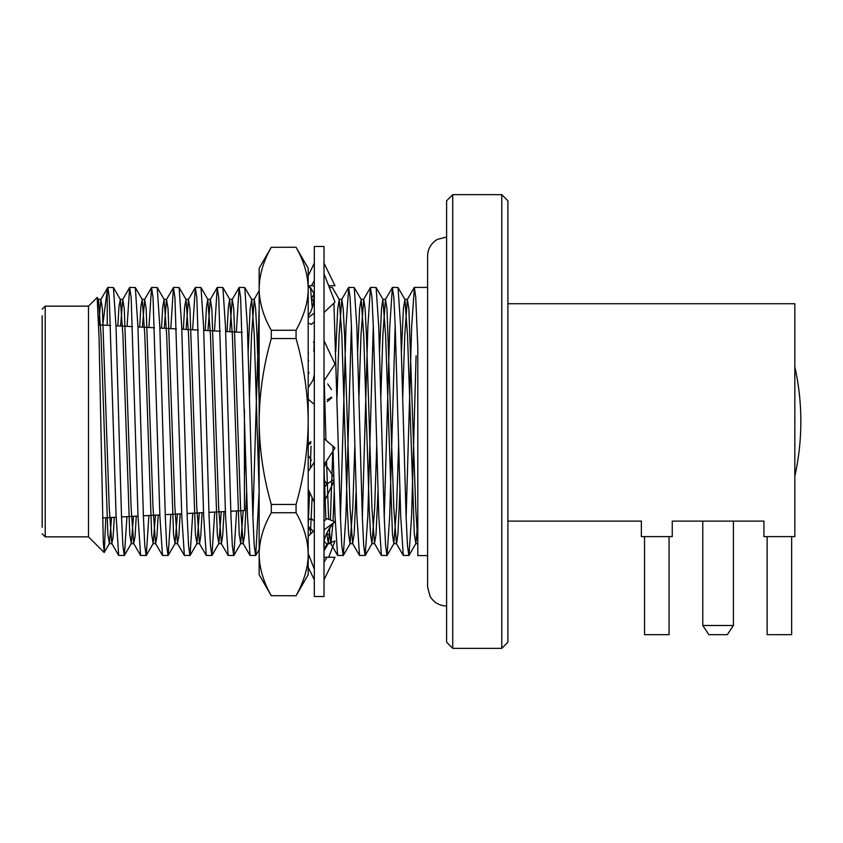 <?xml version="1.0" encoding="UTF-8"?>
<svg xmlns="http://www.w3.org/2000/svg" width="843" height="843" viewBox="0 0 843 843"><rect width="100%" height="100%" fill="white"/><g stroke="black" fill="none" stroke-linecap="round" stroke-linejoin="round"><path stroke-width="1.26" d="M42.15 527.233L42.15 315.767M230.792 511.216L244.428 510.51L244.428 409.614M446.611 236.999L437.369 239.401C431.11 243.163 427.854 248.706 427.601 255.998L427.601 587.002L427.601 555.59L417.801 555.59L417.801 347.242L415.757 297.621L414.387 287.41L427.601 287.41M107.24 325.303L107.24 289.96L107.904 287.41L109.274 297.642L116.113 516.316L118.705 555.463L124.385 555.463L126.966 516.664M127.072 326.346L129.653 287.537L131.16 297.621L138.01 516.316L140.591 555.463L146.282 555.463L148.895 515.516M148.926 327.484L151.54 287.537L153.057 297.621L159.896 516.316L162.488 555.463L168.168 555.463L170.834 514.367M170.771 328.633L173.437 287.537L174.944 297.621L181.782 516.316L184.375 555.463L190.065 555.463L192.762 513.208M192.626 329.782L195.323 287.537L196.84 297.621L203.679 516.316L206.272 555.463L211.951 555.463L214.691 512.059M214.48 330.93L217.22 287.537L218.727 297.632L225.566 516.316L228.158 555.463L233.848 555.463L236.62 510.911M236.335 332.068L239.106 287.537L240.624 297.632L247.463 516.316L250.055 555.463L255.735 555.463L259.149 491.079M252.9 517.444L259.149 308.475M332.932 446.674L335.029 516.316L337.621 555.463L343.301 555.463L345.893 516.316L351.405 325.556M340.456 517.444L345.978 326.684L348.707 287.41L350.077 297.632L351.447 326.684L356.916 516.316L359.508 555.463L365.198 555.463L367.79 516.316L373.301 325.556M362.353 517.444L367.864 326.684L370.456 287.537L371.974 297.621L373.333 326.684L378.813 516.316L381.405 555.463L387.085 555.463L389.677 516.316L395.188 325.556M384.239 517.444L389.761 326.684L392.353 287.537L393.86 297.621L395.23 326.684L400.699 516.316L403.291 555.463L408.981 555.463L411.574 516.316L416.094 355.799M406.136 517.444L411.647 326.684L414.387 287.41M107.24 289.96L102.762 325.071M98.726 324.566L100.865 299.476L102.393 308.633L109.232 507.886L111.813 543.524L113.12 536.959L114.311 517.328M120.56 325.999L122.751 299.476L124.279 308.633L131.129 507.886L133.7 543.524L135.038 536.654L136.26 516.179M142.393 327.147L144.648 299.476L146.176 308.633L153.015 507.886L155.597 543.524L156.956 536.338L158.199 515.02M164.237 328.296L166.535 299.476L168.063 308.633L174.912 507.886L177.483 543.524L178.874 536.032L180.139 513.872M186.082 329.434L188.432 299.476L189.96 308.633L196.798 507.886L199.538 543.672L200.792 535.716L202.078 512.723M207.926 330.582L210.318 299.476L211.846 308.633L218.685 507.886L221.424 543.672L222.71 535.4L224.017 511.575M229.77 331.731L232.215 299.476L233.743 308.633L240.582 507.886L243.163 543.524L244.681 534.367L246.651 491.501M249.486 396.79L251.53 335.114L254.259 299.328L255.629 308.633L256.999 335.114L259.149 400.646M310.372 534.251L312.11 497.56M324.228 380.541L325.935 440.236M326.547 460.889L328.633 519.309M329.118 528.519L330.888 543.672L332.911 523.766M333.059 521.006L334.218 491.501M337.052 396.79L339.097 335.114L341.826 299.328L343.196 308.633L344.566 335.114L350.035 507.886L352.616 543.524L354.144 534.367L356.104 491.501M358.949 396.79L360.983 335.114L363.723 299.328L365.093 308.633L366.452 335.114L371.932 507.886L374.503 543.524L376.031 534.367L378.001 491.501M380.836 396.79L382.88 335.114L385.451 299.476L386.979 308.633L393.818 507.886L396.4 543.524L403.291 555.463M379.54 351.499L381.51 308.633L382.88 299.328L385.609 335.114L392.459 534.367L393.818 543.672L396.558 543.672L397.928 534.367L399.888 491.501M402.722 396.79L404.766 335.114L407.348 299.476L408.876 308.633L415.715 507.886L417.801 541.459M97.746 300.867L98.441 299.476L101.023 335.114L107.862 534.367L109.39 543.524L111.571 517.465M117.83 325.862L119.021 306.093L120.338 299.476L122.909 335.114L129.759 534.367L131.287 543.524L133.51 516.316M139.664 327L140.886 306.399L142.225 299.476L144.806 335.114L151.645 534.367L153.173 543.524L155.46 515.168M161.508 328.148L162.752 306.704L164.122 299.476L166.693 335.114L173.542 534.367L175.07 543.524L177.399 514.019M183.352 329.297L184.617 307.021L186.008 299.476L188.59 335.114L195.428 534.367L196.956 543.524L199.338 512.871M205.197 330.435L206.482 307.337L207.747 299.328L210.476 335.114L217.325 534.367L218.853 543.524L221.277 511.722M227.041 331.584L228.348 307.642L229.633 299.328L232.373 335.114L239.212 534.367L240.74 543.524L243.216 510.573M244.428 476.295L245.355 446.21M248.19 351.499L250.16 308.633L251.688 299.476L254.259 335.114L259.149 491.869M308.19 525.558L309.571 492.164M310.361 468.181L311.035 446.21M313.87 351.499L314.323 338.991M324.028 467.696L325.904 519.52M326.694 533.219L328.306 543.524L329.982 527.233M330.372 519.973L332.774 451.384M335.756 351.499L337.727 308.633L339.255 299.476L341.826 335.114L347.305 507.886L348.675 534.367L350.035 543.672L352.774 507.886L354.819 446.21M357.653 351.499L359.613 308.633L361.141 299.476L363.723 335.114L369.192 507.886L370.562 534.367L371.932 543.672L374.671 507.886L376.705 446.21M393.818 543.672L396.558 507.886L398.602 446.21M401.437 351.499L403.397 308.633L404.925 299.476L407.506 335.114L414.345 534.367L415.873 543.524L417.801 522.692M97.177 297.474L99.042 336.989L103.289 542.007L104.226 552.46L105.818 517.771M107.893 287.41L113.447 287.537L116.039 326.684L121.508 516.316L122.878 545.368L124.237 555.59M129.79 287.41L135.333 287.537L137.925 326.684L143.394 516.316L144.764 545.368L146.134 555.59M151.687 287.41L157.23 287.537L159.812 326.684L165.291 516.316L166.661 545.379L168.031 555.59M173.584 287.41L179.116 287.537L181.709 326.684L187.178 516.316L188.547 545.379L189.917 555.59M195.471 287.41L201.003 287.537L203.595 326.684L209.075 516.316L210.444 545.379L211.814 555.59M217.357 287.41L222.9 287.537L225.492 326.684L230.961 516.316L232.331 545.368L233.701 555.59M239.254 287.41L244.786 287.537L247.378 326.684L252.858 516.316L254.228 545.368L255.587 555.59M259.149 555.59L259.149 288.791C259.402 274.776 263.448 260.951 271.288 247.315L296.062 247.252L308.19 268.264L308.19 288.791L308.19 287.41L310.466 287.537L312.289 308.043M329.307 287.41L332.353 287.537L339.255 299.476M333.923 303.122L340.424 516.316L341.794 545.368L343.154 555.59M348.707 287.41L354.25 287.537L356.842 326.684L362.311 516.316L363.681 545.368L365.051 555.59M370.604 287.41L376.136 287.537L378.728 326.684L384.208 516.316L385.578 545.379L386.937 555.59M392.501 287.41L398.033 287.537L400.625 326.684L406.094 516.316L407.464 545.379L408.834 555.59M452.733 648.341L446.611 642.218L446.611 200.782L452.733 194.659L452.733 648.341L501.775 648.341L501.775 194.659L507.907 200.782L507.907 642.218L501.775 648.341M733.421 625.495L727.288 634.684L708.9 634.684L702.777 625.495L733.421 625.495L733.421 521.111M507.907 303.733L794.833 303.733L794.833 536.612L763.948 536.612L763.948 521.111L672.25 521.111L672.25 536.612L641.354 536.612L641.354 521.111L507.907 521.111M791.651 634.684L791.651 536.612L791.651 634.684L767.13 634.684L767.13 536.612M669.057 634.684L669.057 536.612L669.057 634.684L644.537 634.684L644.537 536.612M763.948 521.111L672.25 521.111M42.15 533.788L45.216 536.854L45.216 306.146L88.504 306.146L88.504 536.854L104.142 552.492M794.833 366.853A251.34 251.34 0 0 1 800.85 421.5C800.839 439.93 798.837 458.149 794.833 476.147M308.19 519.889L311.446 518.635L313.28 520.373M328.665 557.255L335.008 540.9L326.894 544.02L324.45 541.722M313.459 531.332L308.19 526.348M326.747 533.092L329.634 535.821M326.894 544.02L324.018 549.794M311.446 518.635L313.28 520.289M308.19 444.946L310.951 443.218M333.86 479.646L326.894 483.987L325.124 481.29M311.415 460.331L308.19 455.399M325.609 464.567L333.786 477.075M326.894 483.987L324.955 486.79M324.513 501.195L333.912 481.269M308.19 443.829L310.909 441.511M308.19 361.036L308.749 360.688M309.107 372.901L308.19 371.489M331.668 397.116L327.295 399.835M327.716 383.902L331.468 389.624M327.242 401.647L331.689 397.864M308.19 353.765L308.517 353.059M313.575 342.332L314.323 340.762M311.805 299.318L313.881 301.278M309.023 287.41L309.676 285.745M311.741 298.38L314.323 293.206M308.19 285.745L314.323 285.745L311.446 285.745L314.323 280.582M328.665 285.745L335.008 285.745L324.018 263.195M308.19 275.766L314.323 263.195M308.19 323.111L311.446 324.365L314.323 321.784M324.018 312.479L335.008 302.1L324.018 273.764M308.19 317.642L314.323 313.09M314.323 374.724L313.016 380.225L308.19 387.601M324.018 380.867L335.008 364.06L324.018 340.762M308.19 399.171L314.323 404.398M314.323 462.133L308.19 471.511M324.018 468.276L325.314 462.775L335.008 447.97L324.018 438.602M308.19 489.235L314.323 502.238M314.323 530.521L308.19 536.306M324.018 548.245C323.038 540.047 326.252 531.638 333.659 523.029L335.008 521.764L326.894 518.635L324.018 521.216M308.19 553.43L314.323 569.236M324.018 529.91L335.008 521.764M314.323 596.528L314.323 246.472L324.018 246.472L324.018 596.528L314.323 596.528M308.19 567.234L314.323 579.805M324.018 579.805L335.008 557.255L326.894 557.255L324.018 562.418M326.894 557.255L324.018 557.255M309.676 557.255L308.19 557.255M308.19 555.59L308.19 574.736L296.062 595.748L271.288 595.685C263.438 581.986 259.391 568.161 259.149 554.209C259.402 540.194 263.448 526.369 271.288 512.734L296.062 512.734L296.062 504.451L271.288 504.451C263.459 477.233 259.412 449.582 259.149 421.5C259.381 393.67 263.416 366.02 271.288 338.549L296.062 338.549L296.062 330.266L271.288 330.266C263.438 316.546 259.391 302.721 259.149 288.791L259.149 287.41M296.062 595.748L271.288 595.685M271.288 512.734L271.288 504.451M271.288 338.549L271.288 330.266M271.288 247.315L296.062 247.252M271.288 595.748L259.149 574.736L259.149 554.209M259.149 288.791L259.149 268.264L271.288 247.252M296.062 330.266C304.144 315.556 308.19 301.731 308.19 288.791L308.19 554.209C307.98 540.342 303.933 526.517 296.062 512.734M308.19 288.791C307.98 274.923 303.933 261.098 296.062 247.315M296.062 504.451C303.912 477.033 307.958 449.382 308.19 421.5C308.001 393.944 303.965 366.294 296.062 338.549M296.062 595.685C304.144 580.975 308.19 567.149 308.19 554.209M45.216 306.146L42.15 309.212M242.183 332.374L225.661 331.51M220.255 331.225L203.721 330.361M198.326 330.077L181.793 329.213M176.387 328.928L159.864 328.064M154.459 327.779L137.936 326.915M132.53 326.631L115.997 325.767M110.602 325.482L98.736 324.861M225.408 511.501L208.938 512.365M203.553 512.649L187.083 513.513M181.698 513.798L165.228 514.651M159.843 514.936L143.384 515.8M137.999 516.085L121.529 516.949M116.144 517.233L102.519 517.939M107.756 287.537L100.865 299.476M118.705 555.463L111.813 543.524M129.653 287.537L122.751 299.476M140.591 555.463L133.7 543.524M151.54 287.537L144.648 299.476M162.488 555.463L155.597 543.524M173.437 287.537L166.535 299.476M184.375 555.463L177.483 543.524M195.323 287.537L188.432 299.476M206.272 555.463L199.38 543.524M217.22 287.537L210.318 299.476M228.158 555.463L221.266 543.524M239.106 287.537L232.215 299.476M250.055 555.463L243.163 543.524M259.149 290.74L254.101 299.476M337.621 555.463L330.73 543.524M348.57 287.537L341.668 299.476M359.508 555.463L352.616 543.524M370.456 287.537L363.565 299.476M381.405 555.463L374.503 543.524M392.353 287.537L385.451 299.476M414.24 287.537L407.348 299.476M417.801 543.672L415.715 543.672M101.023 299.328L98.283 299.328M111.971 543.672L109.232 543.672M122.909 299.328L120.18 299.328M133.858 543.672L131.129 543.672M144.806 299.328L142.067 299.328M155.755 543.672L153.015 543.672M166.693 299.328L163.963 299.328M177.641 543.672L174.912 543.672M188.59 299.328L185.85 299.328M199.538 543.672L196.798 543.672M210.476 299.328L207.747 299.328M221.424 543.672L218.685 543.672M232.373 299.328L229.633 299.328M243.321 543.672L240.582 543.672M254.259 299.328L251.53 299.328M330.888 543.672L328.148 543.672M341.826 299.328L339.097 299.328M352.774 543.672L350.035 543.672M363.723 299.328L360.983 299.328M374.671 543.672L371.932 543.672M385.609 299.328L382.88 299.328M407.506 299.328L404.766 299.328M98.441 299.476L97.303 297.484M109.39 543.524L104.226 552.46M120.338 299.476L113.447 287.537M131.287 543.524L124.385 555.463M142.225 299.476L135.333 287.537M153.173 543.524L146.282 555.463M164.122 299.476L157.23 287.537M175.07 543.524L168.168 555.463M186.008 299.476L179.116 287.537M196.956 543.524L190.065 555.463M207.905 299.476L201.003 287.537M218.853 543.524L211.951 555.463M229.791 299.476L222.9 287.537M240.74 543.524L233.848 555.463M251.688 299.476L244.786 287.537M259.149 549.552L255.735 555.463M314.323 294.207L310.466 287.537M328.306 543.524L324.018 550.953M350.193 543.524L343.301 555.463M361.141 299.476L354.25 287.537M372.09 543.524L365.198 555.463M383.038 299.476L376.136 287.537M393.976 543.524L387.085 555.463M404.925 299.476L398.033 287.537M415.873 543.524L408.981 555.463M702.777 625.495L702.777 521.111M45.216 536.854L88.504 536.854M452.733 194.659L501.775 194.659M88.504 306.146L97.198 297.453M427.601 587.002L430.046 596.307C433.818 602.524 439.34 605.759 446.611 606.001M308.19 527.012L310.603 530.953M308.19 315.988L310.782 311.678L313.238 304.755L314.323 294.755"/></g></svg>
